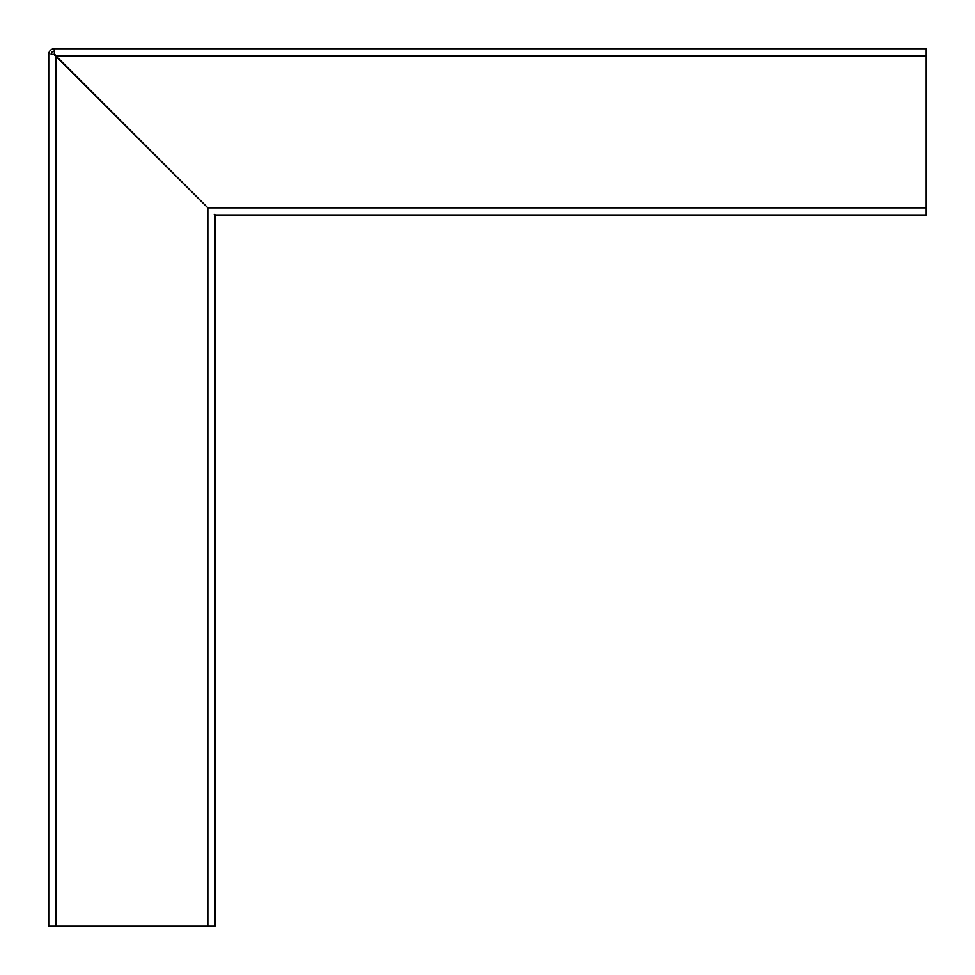 <?xml version="1.0" encoding="UTF-8"?>
<svg xmlns="http://www.w3.org/2000/svg" width="975" height="975" viewBox="0 0 975 975"><rect width="100%" height="100%" fill="white"/><g stroke="black" fill="none" stroke-linecap="round" stroke-linejoin="round"><path stroke-width="1.46" d="M214.975 214.622L214.975 926.25L55.88 926.25L55.88 55.989L53.869 54.393L208.394 208.394L55.989 55.88L54.393 53.869L54.393 48.75L926.25 48.75L926.25 214.975L214.975 214.975M215.036 214.646L214.305 214.305L214.646 215.036M58.89 59.012L61.157 61.047M63.058 63.168L62.034 62.034L63.168 63.058M926.25 55.88L55.989 55.88L54.393 53.869M54.393 53.503L54.332 51.127A3.205 3.205 0 0 0 51.127 54.332L53.966 54.393M54.393 48.75L54.332 48.75A5.582 5.582 0 0 0 48.75 54.332L48.75 926.25L55.88 926.25M61.047 61.157L59.012 58.89M926.25 207.858L207.967 207.858M207.858 207.967L207.858 926.25"/></g></svg>
